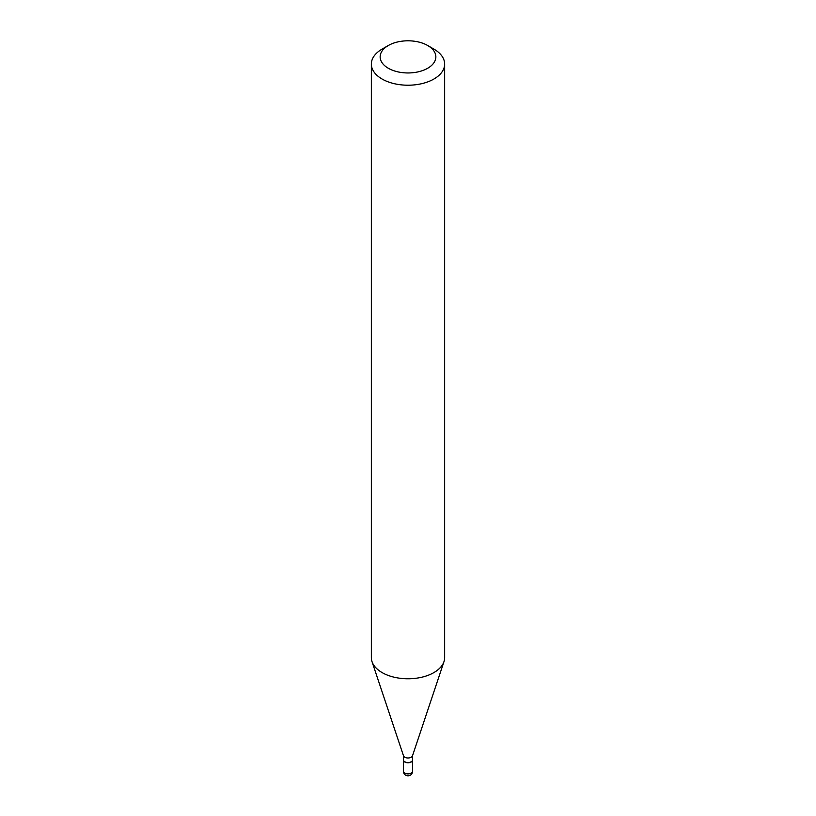 <?xml version="1.0" encoding="UTF-8"?>
<svg xmlns="http://www.w3.org/2000/svg" width="816" height="816" viewBox="0 0 816 816"><rect width="100%" height="100%" fill="white"/><g stroke="black" fill="none" stroke-linecap="round" stroke-linejoin="round"><path stroke-width="1.22" d="M403.43 760.012A4.57 2.642 0 0 0 403.43 760.135A4.57 2.642 0 0 0 404.767 762.001A4.57 2.642 0 0 0 409.754 762.572A4.57 2.642 0 0 0 412.57 760.135A4.57 2.642 0 0 0 412.57 760.012M403.43 755.596L403.43 759.89A4.57 2.642 0 0 0 404.767 761.756A4.57 2.642 0 0 0 411.233 761.756L411.233 761.756A4.57 2.642 0 0 0 412.57 759.89L412.57 755.596M382.092 49.103L388.304 45.512L382.092 49.103A36.649 21.155 0 0 0 371.351 64.056L371.351 657.614A36.649 21.155 0 0 0 372.014 661.623L403.512 755.851A4.57 2.642 0 0 0 406.664 757.87A4.57 2.642 0 0 0 411.233 757.217A4.57 2.642 0 0 0 412.488 755.851L443.986 661.623A36.649 21.155 0 0 0 444.649 657.614L444.649 64.056A36.649 21.155 0 0 0 433.908 49.103L427.696 45.512A27.846 16.075 0 0 0 388.304 45.512L388.304 45.512A27.846 16.075 0 0 0 388.304 68.248A27.846 16.075 0 0 0 427.696 68.248A27.846 16.075 0 0 0 427.696 45.512M404.869 761.818A4.284 2.468 0 0 0 404.971 761.879A4.284 2.468 0 0 0 411.029 761.879L411.029 761.879M371.351 64.056A36.649 21.155 0 0 0 393.975 83.609A36.649 21.155 0 0 0 433.908 79.019A36.649 21.155 0 0 0 444.649 64.056M372.014 661.623A36.649 21.155 0 0 0 397.259 677.841A36.649 21.155 0 0 0 433.908 672.578A36.649 21.155 0 0 0 443.986 661.623M412.57 771.242A4.57 4.57 0 0 1 410.285 775.2A4.57 4.57 0 0 1 403.43 771.242A4.57 2.642 0 0 0 404.767 773.109A4.57 2.642 0 0 0 411.233 773.109A4.57 2.642 0 0 0 412.57 771.242L412.57 760.135M403.43 771.242L403.43 760.135"/></g></svg>
